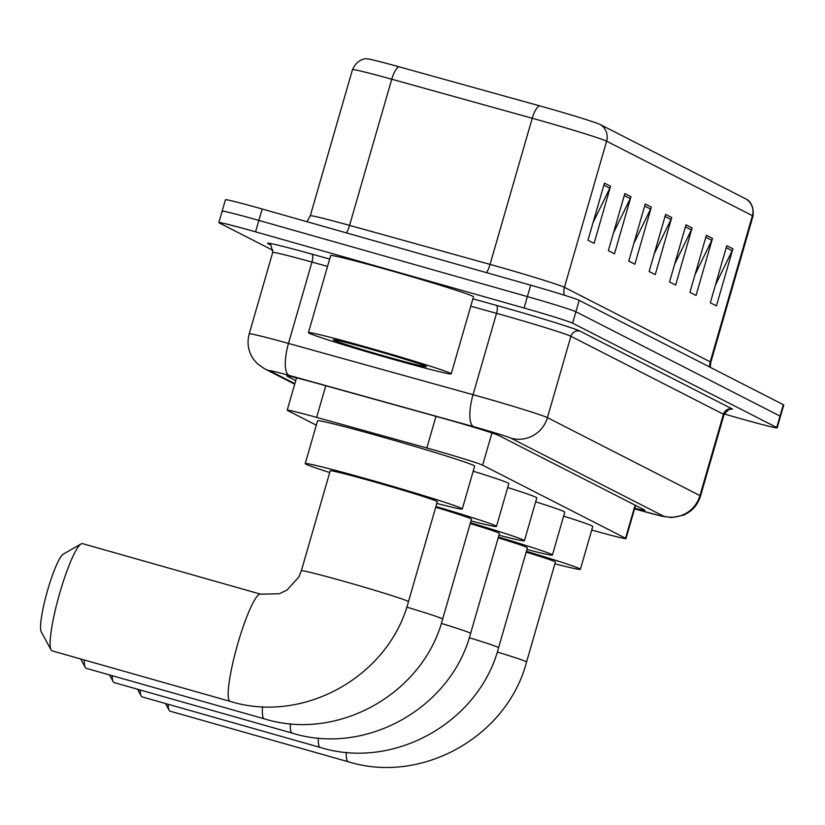 <?xml version="1.0" encoding="UTF-8"?>
<svg xmlns="http://www.w3.org/2000/svg" width="825" height="825" viewBox="0 0 825 825"><rect width="100%" height="100%" fill="white"/><g stroke="black" fill="none" stroke-linecap="round" stroke-linejoin="round"><path stroke-width="1.24" d="M591.721 530.032A44.581 1.32 -163.9 0 0 625.989 538.581A44.581 1.32 -163.9 0 0 625.556 538.24L482.625 465.187A44.581 1.32 -163.9 0 0 426.845 447.996L316.656 417.388A44.581 1.32 -163.9 0 0 287.203 410.19A44.581 1.32 -163.9 0 0 287.636 410.52L316.315 425.174M634.755 508.221A44.581 1.32 -163.9 0 0 644.861 510.262A44.581 1.32 -163.9 0 0 644.428 509.922L498.847 435.517A44.581 1.32 -163.9 0 0 443.056 418.316L316.336 383.12A44.581 1.32 -163.9 0 0 286.883 375.922A44.581 1.32 -163.9 0 0 287.327 376.262L295.752 380.562M272.982 250.367L219.285 222.925A44.581 1.32 16.1 0 1 218.852 222.595A44.581 1.32 16.1 0 1 255.564 231.835L524.102 308.024A44.581 1.32 16.1 0 1 572.612 323.173L776.717 427.494A44.581 1.32 16.1 0 1 777.16 427.824A44.581 1.32 16.1 0 1 740.438 418.595L724.247 413.995M222.585 211.509A44.581 1.32 16.1 0 1 222.142 211.169L225.442 199.753A44.581 1.32 16.1 0 1 262.164 208.993L530.692 285.182A44.581 1.32 16.1 0 1 579.212 300.341L783.317 404.662L780.017 416.078A44.581 1.32 16.1 0 1 780.45 416.408A44.581 1.32 16.1 0 0 780.017 416.078L575.912 311.757L780.017 416.078L776.717 427.494M530.692 285.182L527.392 296.598A44.581 1.32 16.1 0 1 575.912 311.757A44.581 1.32 16.1 0 0 527.392 296.598L258.864 220.409L527.392 296.598L524.102 308.024M222.142 211.169A44.581 1.32 16.1 0 1 258.864 220.409A44.581 1.32 16.1 0 0 222.142 211.169L218.852 222.595M604.447 183.15L587.967 240.24L594.083 243.365L610.562 186.275L604.447 183.15M593.062 222.595L609.819 188.213A11.89 11.746 -62.9 0 0 610.562 186.275M624.834 193.576L608.355 250.666L614.481 253.791L630.96 196.701L624.834 193.576M613.449 233.011L630.207 198.629A11.89 11.746 -62.9 0 0 630.96 196.701M645.232 203.992L628.753 261.082L634.868 264.206L651.348 207.116L645.232 203.992M633.847 243.437L650.605 209.055A11.89 11.746 -62.9 0 0 651.348 207.116M726.784 245.675L710.315 302.765L716.43 305.9L732.909 248.81L726.784 245.675M715.399 285.12L732.157 250.738A11.89 11.746 -62.9 0 0 732.909 248.81M706.396 235.259L689.917 292.349L696.032 295.474L712.511 238.384L706.396 235.259M695.011 274.704L711.769 240.322A11.89 11.746 -62.9 0 0 712.511 238.384M686.008 224.833L669.529 281.923L675.644 285.058L692.123 227.958L686.008 224.833M674.623 264.278L691.381 229.897A11.89 11.746 -62.9 0 0 692.123 227.958M665.62 214.417L649.141 271.507L655.256 274.632L671.736 217.542L665.62 214.417M654.235 253.852L670.993 219.471A11.89 11.746 -62.9 0 0 671.736 217.542M398.908 66.763A14.86 4.764 105.5 0 0 391.741 79.221A59.452 1.763 -163.9 0 0 352.481 69.63C358.339 56.966 368.466 58.781 366.991 58.822A48.747 1.444 16.1 0 1 398.908 66.763L539.406 105.786A48.747 1.444 16.1 0 1 600.394 124.596L746.182 199.103A48.747 1.444 16.1 0 1 746.46 199.258C745.243 198.443 754.782 202.3 752.988 216.14A59.452 1.763 -163.9 0 0 752.41 215.696A14.86 14.685 -62.9 0 0 746.182 199.103M783.317 404.662A44.581 1.32 16.1 0 1 783.75 404.993L777.16 427.824M168.176 704.292A55.729 8.425 105.8 0 0 169.146 710.243A55.729 8.425 105.8 0 0 169.971 711.129A55.729 8.425 105.8 0 0 170.208 711.222L348.284 761.753A55.729 8.425 -74.2 0 1 348.047 761.661A55.729 8.425 -74.2 0 1 346.304 752.287M497.269 652.018A55.729 1.65 -163.9 0 1 526.01 661.588A55.729 1.65 -163.9 0 1 526.556 662.011L555.4 562.103A55.729 1.65 -163.9 0 0 526.175 552.131M526.402 551.327A81.737 2.423 16.1 0 1 580.387 569.312A81.737 2.423 16.1 0 1 554.905 563.805M563.64 516.12A81.737 2.423 16.1 0 1 592.742 526.494L580.387 569.312M140.209 689.989A55.729 8.425 105.8 0 0 141.168 695.939A55.729 8.425 105.8 0 0 141.993 696.836A55.729 8.425 105.8 0 0 142.23 696.929L320.306 747.45A55.729 8.425 -74.2 0 1 320.069 747.357A55.729 8.425 -74.2 0 1 318.326 737.983M469.291 637.715A55.729 1.65 -163.9 0 1 498.042 647.295A55.729 1.65 -163.9 0 1 498.589 647.718L527.423 547.8A55.729 1.65 -163.9 0 0 498.197 537.828M498.424 537.034A81.737 2.423 16.1 0 1 552.41 555.019A81.737 2.423 16.1 0 1 526.928 549.512M535.662 501.817A81.737 2.423 16.1 0 1 564.764 512.201L552.41 555.019M112.231 675.696A55.729 8.425 105.8 0 0 113.19 681.646A55.729 8.425 105.8 0 0 114.015 682.533A55.729 8.425 105.8 0 0 114.252 682.626L292.328 733.157A55.729 8.425 -74.2 0 1 292.091 733.064A55.729 8.425 -74.2 0 1 290.348 723.69M441.323 623.422A55.729 1.65 -163.9 0 1 470.064 632.992A55.729 1.65 -163.9 0 1 470.611 633.414L499.445 533.507A55.729 1.65 -163.9 0 0 470.219 523.535M470.456 522.73A81.737 2.423 16.1 0 1 524.432 540.715A81.737 2.423 16.1 0 1 498.95 535.208M507.684 487.523A81.737 2.423 16.1 0 1 536.797 497.898L524.432 540.715M84.263 659.99A55.729 8.425 105.8 0 0 85.222 667.342A55.729 8.425 105.8 0 0 86.037 668.24A55.729 8.425 105.8 0 0 86.274 668.333L264.361 718.853A55.729 8.425 -74.2 0 1 264.124 718.761A55.729 8.425 -74.2 0 1 262.546 706.664M406.756 607.128A55.729 1.65 -163.9 0 1 442.087 618.698A55.729 1.65 -163.9 0 1 442.633 619.121L471.467 519.203A55.729 1.65 -163.9 0 0 435.703 507.251M435.93 506.488A81.737 2.423 16.1 0 1 496.464 526.422A81.737 2.423 16.1 0 1 470.982 520.915M473.189 471.188A81.737 2.423 16.1 0 1 508.819 483.605L496.464 526.422M51.047 649.883L41.25 631.837A40.868 6.177 -74.2 0 1 47.242 591.546A40.868 6.177 -74.2 0 1 63.298 554.122L81.108 543.912A55.729 8.425 105.8 0 0 59.214 594.949A55.729 8.425 105.8 0 0 51.047 649.883A55.729 8.425 105.8 0 0 51.872 650.77A55.729 8.425 105.8 0 0 52.109 650.863L230.185 701.384A55.729 8.425 -74.2 0 1 229.948 701.291A55.729 8.425 -74.2 0 1 237.517 644.665A55.729 8.425 -74.2 0 1 260.607 594.155L82.531 543.634A55.729 8.425 105.8 0 0 81.108 543.912M301.362 570.735A55.729 1.65 -163.9 0 1 347.263 582.285A55.729 1.65 -163.9 0 1 407.911 601.229A55.729 1.65 -163.9 0 1 408.457 601.652L437.302 501.744A55.729 1.65 -163.9 0 0 376.107 482.377A55.729 1.65 -163.9 0 0 330.206 470.827L301.362 570.735L298.897 576.943L286.987 590.092L279.242 593.773L260.607 594.155M329.711 472.529A81.737 2.423 16.1 0 1 305.219 463.619A81.737 2.423 16.1 0 1 372.539 480.552A81.737 2.423 16.1 0 1 462.289 508.953A81.737 2.423 16.1 0 1 436.807 503.446M305.219 463.619L317.573 420.802A81.737 2.423 16.1 0 1 384.893 437.735A81.737 2.423 16.1 0 1 474.643 466.135L462.289 508.953M369.631 348.037A74.312 2.207 16.1 0 1 451.213 373.859A74.312 2.207 16.1 0 1 390.019 358.463A74.312 2.207 16.1 0 1 308.426 332.64A74.312 2.207 16.1 0 1 369.631 348.037M308.426 332.64L330.67 255.575A74.312 2.207 16.1 0 1 391.875 270.971A74.312 2.207 16.1 0 1 473.468 296.783L451.213 373.859M386.471 356.647A48.448 1.433 16.1 0 1 333.3 339.776A48.448 1.433 16.1 0 1 373.178 349.852A48.448 1.433 16.1 0 1 426.36 366.64A48.448 1.433 16.1 0 1 386.471 356.647M635.106 505.158L625.556 538.24M325.782 385.739L316.656 417.388M435.971 416.357L426.845 447.996M491.937 432.95L482.625 465.187M634.58 508.839A29.721 0.887 -163.9 0 0 639.251 510.17A29.721 0.887 -163.9 0 0 663.444 516.11L510.923 438.157A29.721 0.887 -163.9 0 0 478.582 428.051A29.721 0.887 -163.9 0 0 473.736 426.69L289.162 375.427A29.721 0.887 -163.9 0 0 269.827 370.848L294.865 383.646M289.162 375.427A29.721 9.529 105.5 0 1 288.482 343.427L311.963 262.072A59.452 1.763 -163.9 0 0 272.693 252.481L249.212 333.836A59.452 1.763 16.1 0 1 288.482 343.427L473.045 394.701A59.452 1.763 16.1 0 1 482.738 397.423A59.452 1.763 16.1 0 1 547.429 417.636L699.951 495.588A59.452 1.763 16.1 0 1 700.528 496.031L724.01 414.676A59.452 1.763 -163.9 0 0 723.432 414.233L570.91 336.28A59.452 1.763 -163.9 0 0 506.22 316.068A59.452 1.763 -163.9 0 0 496.526 313.345L470.745 306.188M472.869 298.825L496.361 305.353A66.877 1.98 16.1 0 1 580.037 331.145L732.559 409.097A7.435 7.343 -62.9 0 0 723.432 414.233L699.951 495.588A29.721 29.37 117.1 0 1 663.444 516.11M496.361 305.353A7.435 2.382 -74.5 0 1 496.526 313.345L473.045 394.701A29.721 9.529 105.5 0 0 473.736 426.69M270.425 244.891L268.269 243.787A66.877 1.98 16.1 0 1 311.788 254.079L329.67 259.05M572.612 323.173L579.212 300.341M255.564 231.835L262.164 208.993M510.923 438.157A29.721 29.37 117.1 0 0 547.429 417.636L570.91 336.28A7.435 7.343 -62.9 0 1 580.037 331.145M327.546 266.403L311.963 262.072A7.435 2.382 -74.5 0 0 311.788 254.079M272.693 252.481C271.188 245.19 270.157 242.457 269.589 244.303A7.435 7.343 -62.9 0 0 268.269 243.787M269.827 370.848A29.721 29.37 117.1 0 1 264.536 368.765L294.711 384.192M564.31 295.185A14.86 14.685 117.1 0 1 564.434 287.337L710.222 361.845A59.452 1.763 16.1 0 1 710.81 362.299L752.988 216.14M499.744 267.125A59.452 1.763 16.1 0 1 564.434 287.337L606.623 141.178A59.452 1.763 -163.9 0 0 532.238 118.253L391.741 79.221L349.563 225.38L490.05 264.402A59.452 1.763 16.1 0 1 499.744 267.125M539.406 105.786A14.86 4.764 105.5 0 0 532.238 118.253L490.05 264.402A14.86 4.764 -74.5 0 1 486.647 272.683M600.394 124.596A14.86 14.685 117.1 0 1 606.623 141.178L752.41 215.696L710.222 361.845A14.86 14.685 117.1 0 0 709.665 367.022M352.481 69.63L310.293 215.779A59.452 1.763 16.1 0 1 349.563 225.38A14.86 4.764 -74.5 0 1 346.562 232.939M665.033 216.428L670.993 219.471M685.431 226.854L691.381 229.897M705.818 237.27L711.769 240.322M726.206 247.696L732.157 250.738M644.645 206.013L650.605 209.055M624.257 195.587L630.207 198.629M603.869 185.171L609.819 188.213M635.57 505.395L625.989 538.581M296.536 377.85L287.203 410.19M634.26 508.757L662.083 516.244L671.818 517.553L683.368 515.254C692 511.448 697.723 505.034 700.528 496.031M728.805 409.035L730.991 409.406C730.723 407.787 728.403 409.54 724.01 414.676M249.212 333.836C246.809 342.87 248.191 351.285 253.368 359.071L257.338 363.701L264.536 368.765M310.293 215.779L306.962 221.708M710.253 367.321L710.81 362.299M526.556 662.011C507.055 736.725 421.771 784.627 348.284 761.753M165.495 703.529L169.146 710.243M498.589 647.718C479.077 722.422 393.803 770.333 320.306 747.45M137.528 689.226L141.168 695.939M470.611 633.414C451.1 708.128 365.826 756.03 292.328 733.157M109.55 674.933L113.19 681.646M442.633 619.121C423.132 693.825 337.848 741.737 264.361 718.853M80.675 658.969L85.222 667.342M408.457 601.652C388.957 676.366 303.672 724.268 230.185 701.384"/></g></svg>
